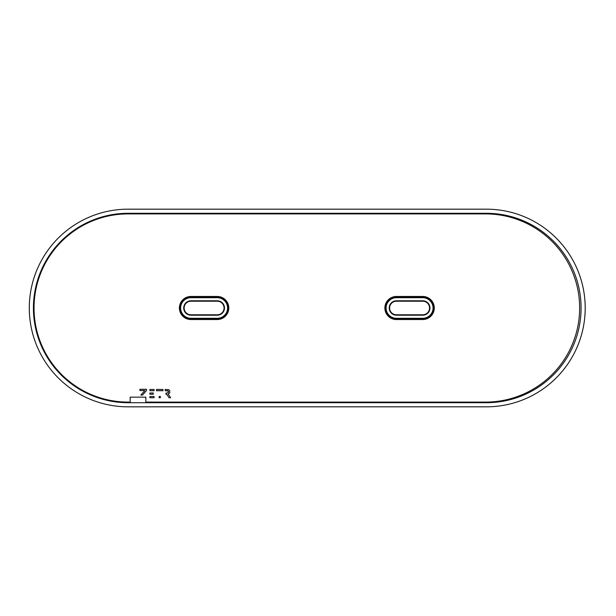 <?xml version="1.0" encoding="UTF-8"?>
<svg xmlns="http://www.w3.org/2000/svg" width="616" height="616" viewBox="0 0 616 616"><rect width="100%" height="100%" fill="white"/><g stroke="black" fill="none" stroke-linecap="round" stroke-linejoin="round"><path stroke-width="0.92" d="M581.081 308A94.71 94.71 0 0 0 486.37 213.29L128.128 213.29A94.71 94.71 0 0 0 33.418 308A94.71 94.71 0 0 0 128.128 402.71L486.37 402.71A94.71 94.71 0 0 0 581.081 308M486.37 406.83A98.829 98.829 0 0 0 585.2 308A98.829 98.829 0 0 0 486.37 209.17L128.128 209.17A98.829 98.829 0 0 0 29.298 308A98.829 98.829 0 0 0 128.128 406.83L486.37 406.83M217.279 319.119A11.119 11.119 0 0 0 228.397 308A11.119 11.119 0 0 0 217.279 296.881L190.922 296.881A11.119 11.119 0 0 0 179.803 308A11.119 11.119 0 0 0 190.922 319.119L217.279 319.119L217.279 319.527L190.922 319.527A11.527 11.527 0 0 1 179.395 308A11.527 11.527 0 0 1 190.922 296.473L217.279 296.473A11.527 11.527 0 0 1 228.805 308A11.527 11.527 0 0 1 217.279 319.527M422.753 319.119A11.119 11.119 0 0 0 433.872 308A11.119 11.119 0 0 0 422.753 296.881L396.396 296.881A11.119 11.119 0 0 0 385.285 308A11.119 11.119 0 0 0 396.396 319.119L422.753 319.119L422.753 319.527L396.396 319.527A11.527 11.527 0 0 1 384.869 308A11.527 11.527 0 0 1 396.396 296.473L422.753 296.473A11.527 11.527 0 0 1 434.28 308A11.527 11.527 0 0 1 422.753 319.527M227.982 308A10.703 10.703 0 0 1 217.279 318.703L190.922 318.703A10.703 10.703 0 0 1 180.219 308A10.703 10.703 0 0 1 190.922 297.297L217.279 297.297A10.703 10.703 0 0 1 227.982 308A10.703 10.703 0 0 0 217.279 297.297L217.279 297.705L190.922 297.705A10.295 10.295 0 0 0 180.627 308A10.295 10.295 0 0 0 190.922 318.295L217.279 318.295A10.295 10.295 0 0 0 227.574 308A10.295 10.295 0 0 0 217.279 297.705M217.279 314.791A6.791 6.791 0 0 0 224.07 308A6.791 6.791 0 0 0 217.279 301.209L190.922 301.209A6.791 6.791 0 0 0 184.13 308A6.791 6.791 0 0 0 190.922 314.791L217.279 314.791L217.279 315.207L190.922 315.207A7.207 7.207 0 0 1 183.714 308A7.207 7.207 0 0 1 190.922 300.793L217.279 300.793A7.207 7.207 0 0 1 224.478 308A7.207 7.207 0 0 1 217.279 315.207M433.456 308A10.703 10.703 0 0 1 422.753 318.703L396.396 318.703A10.703 10.703 0 0 1 385.693 308A10.703 10.703 0 0 1 396.396 297.297L422.753 297.297A10.703 10.703 0 0 1 433.456 308A10.703 10.703 0 0 0 422.753 297.297L422.753 297.705L396.396 297.705A10.295 10.295 0 0 0 386.101 308A10.295 10.295 0 0 0 396.396 318.295L422.753 318.295A10.295 10.295 0 0 0 433.048 308A10.295 10.295 0 0 0 422.753 297.705M422.753 314.791A6.791 6.791 0 0 0 429.545 308A6.791 6.791 0 0 0 422.753 301.209L396.396 301.209A6.791 6.791 0 0 0 389.605 308A6.791 6.791 0 0 0 396.396 314.791L422.753 314.791L422.753 315.207L396.396 315.207A7.207 7.207 0 0 1 389.197 308A7.207 7.207 0 0 1 396.396 300.793L422.753 300.793A7.207 7.207 0 0 1 429.96 308A7.207 7.207 0 0 1 422.753 315.207M128.128 213.906A94.094 94.094 0 0 0 34.034 308A94.094 94.094 0 0 0 128.128 402.094L130.184 402.094L130.184 397.151L145.83 397.151L145.83 402.094L485.547 402.094A94.094 94.094 0 0 0 579.641 308A94.094 94.094 0 0 0 485.547 213.906L128.128 213.906M160.368 397.736L160.368 396.519L159.144 396.504L159.144 397.743L160.383 397.743L160.383 396.504L159.144 396.504L159.144 397.743L160.383 397.743M156.495 389.481L156.495 390.698L162.986 390.713L162.986 389.466L156.479 389.466L156.479 390.713L162.986 390.713L162.986 389.466L156.479 389.466M149.896 396.504L149.896 397.743L154.085 397.743L154.085 396.504L149.896 396.504L149.896 397.743M149.911 397.736L154.085 397.743L154.085 396.504L149.911 396.519M153.261 392.993L149.896 392.993L149.896 394.232L153.261 394.232L153.261 392.993L149.896 392.993M149.911 393.008L149.911 394.217L153.245 394.217L153.245 393.008M149.896 389.466L149.896 390.713L154.085 390.713L154.085 389.466L149.896 389.466L149.896 390.713M149.911 390.698L154.085 390.713L154.085 389.466L149.911 389.481M146.5 389.289L139.917 389.289L139.917 390.536L144.837 390.536L140.856 395.095L142.504 395.095L146.5 390.536L146.5 389.289L139.917 389.289M139.924 389.304L139.924 390.521L144.868 390.521L140.856 395.095L142.504 395.095L146.5 390.536L146.485 389.304M170.64 397.743L168.253 394.148L169.8 392.769L169.608 390.452L168.507 389.605L165.219 389.466L165.219 390.713L167.868 390.744L168.507 391.507L168.191 392.792L165.989 393.124L165.989 394.371L166.836 394.371L169.007 397.743L170.64 397.743L168.253 394.148M168.237 394.14L169.8 392.769L169.608 390.452L168.507 389.605L165.234 389.481L165.234 390.698L168.345 391.045L168.207 392.808L166.004 393.139L166.004 394.356L166.844 394.356L169.007 397.743L170.609 397.736M217.279 318.703L217.279 318.295M422.753 318.703L422.753 318.295M190.922 300.793L190.922 301.209A6.791 6.791 0 0 0 184.13 308A6.791 6.791 0 0 0 190.922 314.791L190.922 315.207M190.922 318.295L190.922 318.703A10.703 10.703 0 0 1 180.219 308A10.703 10.703 0 0 1 190.922 297.297L190.922 297.705M396.396 300.793L396.396 301.209A6.791 6.791 0 0 0 389.605 308A6.791 6.791 0 0 0 396.396 314.791L396.396 315.207M396.396 318.295L396.396 318.703A10.703 10.703 0 0 1 385.693 308A10.703 10.703 0 0 1 396.396 297.297L396.396 297.705M433.872 308A11.119 11.119 0 0 0 422.753 296.881L422.753 296.473M228.397 308A11.119 11.119 0 0 0 217.279 296.881L217.279 296.473M190.922 296.473L190.922 296.881A11.119 11.119 0 0 0 179.803 308A11.119 11.119 0 0 0 190.922 319.119L190.922 319.527M396.396 296.473L396.396 296.881A11.119 11.119 0 0 0 385.285 308A11.119 11.119 0 0 0 396.396 319.119L396.396 319.527M429.545 308A6.791 6.791 0 0 0 422.753 301.209L422.753 300.793M224.07 308A6.791 6.791 0 0 0 217.279 301.209L217.279 300.793"/></g></svg>
